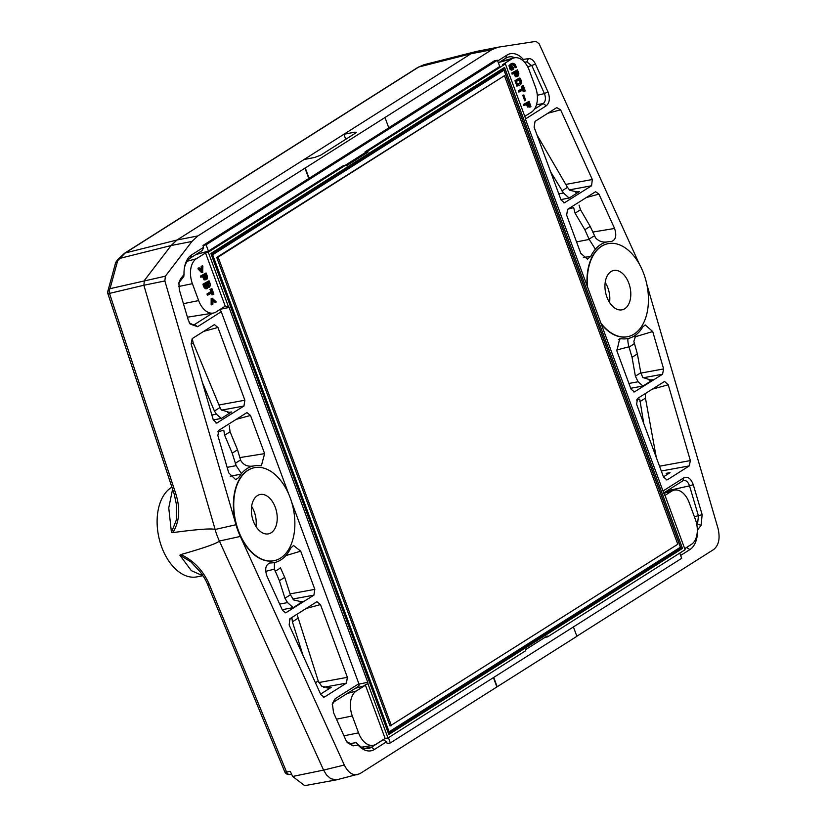 <?xml version="1.0" encoding="UTF-8"?>
<svg xmlns="http://www.w3.org/2000/svg" width="827" height="827" viewBox="0 0 827 827"><rect width="100%" height="100%" fill="white"/><g stroke="black" fill="none" stroke-linecap="round" stroke-linejoin="round"><path stroke-width="1.24" d="M195.916 254.551L208.425 251.098L343.133 165.751L345.882 164.997L208.29 252.173L228.324 306.341A2.099 1.303 77.7 0 1 229.1 307.458L367.767 682.316A2.099 1.303 -102.3 0 1 367.953 683.805L387.987 737.973L525.59 650.797L525.238 649.867L547.154 635.984L547.495 636.914L685.097 549.728L665.053 495.569A2.099 1.303 77.7 0 1 664.277 494.453L525.61 119.595A2.099 1.303 -102.3 0 1 525.424 118.096L505.39 63.927L367.798 151.114L365.048 151.868L499.756 66.511L497.42 60.206L206.099 244.792L208.425 251.098M236.005 524.742L215.113 529.476A48.214 29.948 77.7 0 0 219.393 541.034L240.337 536.444A47.749 29.658 -102.3 0 1 236.005 524.742L164.873 280.953L165.369 276.187L191.936 241.463L197.849 235.943L384.979 117.527L388.804 127.865L202.946 245.474L206.099 244.792M202.946 245.474L203.618 247.294L202.491 250.374L190.468 257.993A22.339 13.873 77.7 0 0 184.411 267.907M383.459 739.607L371.447 747.226L374.517 749.407L386.54 741.788L383.221 739.648M386.54 741.788L387.212 743.597L390.354 742.915L681.686 558.328L679.753 553.118M388.432 737.694L390.354 742.915M388.752 127.751L494.277 60.888L497.42 60.206M365.048 151.868L365.317 152.592L345.624 165.059M498.412 62.883L505.845 58.179A22.339 13.873 -102.3 0 1 508.295 57.094A22.339 13.873 -102.3 0 1 514.828 57.745M524.566 62.232L526.851 61.88L531.957 65.86L544.424 93.585C546.047 98.082 545.644 101.421 543.215 103.592L534.469 109.143M537.302 95.26L544.424 93.585L547.97 91.88L535.503 64.144C533.601 60.257 531.244 58.417 528.412 58.624L526.851 61.88L524.752 62.449M666.976 490.876L689.522 485.842C687.837 481.376 685.593 479.722 682.771 480.869L663.719 492.944M683.578 480.518L682.771 480.869L683.898 477.779C687.806 476.176 690.927 478.482 693.264 484.674L702.154 514.673L701.069 525.372L697.461 530.097A25.192 15.651 77.7 0 1 689.883 549.593L680.621 555.455M696.81 524.618L697.626 523.543L698.412 515.831L689.522 485.842L693.264 484.674M684.725 548.735L686.813 547.412A22.339 13.873 77.7 0 0 687.93 546.595M701.069 525.372L696.623 523.708M694.391 516.741L702.154 514.673M663.006 491.011L683.898 477.779M525.455 118.974L546.296 105.773C549.676 102.755 550.234 98.124 547.97 91.88M536.485 104.719L543.215 103.592L546.296 105.773M527.709 66.853L535.503 64.144M528.412 58.624L523.346 59.41A25.192 15.651 -102.3 0 0 506.961 55.089L497.699 60.96M646.859 284.478L717.981 528.267C720.327 538.17 718.88 545.262 713.639 549.542L576.843 636.211M639.364 264.123L539.152 43.821L535.989 41.371L498.009 47.222L491.724 49.744L384.979 117.527M607.607 243.748A47.532 29.524 77.7 0 0 607.432 243.789A47.532 29.524 77.7 0 0 601.291 246.332A47.532 29.524 77.7 0 0 587.149 285.946M601.26 324.081A47.532 29.524 77.7 0 0 627.631 336.682A47.532 29.524 77.7 0 0 627.807 336.641M689.273 465.901L690.359 460.587L668.247 384.793L664.546 381.454L637.534 398.469L636.614 404.258L663.523 477.014L666.882 479.918L667.575 479.66L689.273 465.901L661.3 471.008M652.72 331.565L645.236 324.928L642.755 326.965A49.372 30.671 77.7 0 1 640.439 330.324L640.026 330.914A49.434 30.713 77.7 0 1 631.559 337.406A49.434 30.713 77.7 0 1 628.396 338.46L627.796 338.532A49.372 30.671 77.7 0 1 621.16 338.729L619.681 338.843L616.859 350.865L630.98 389.041L634.34 391.946L662.541 374.249L663.626 368.935L652.72 331.565L634.733 336.909M556.747 107.624L560.603 109.805L592.318 179.511L591.574 185.765L564.386 202.822L561.026 199.917L534.108 127.172L535.038 121.373L556.747 107.624M595.368 249.165L589.217 239.427L584.854 229.73L590.178 226.36L595.585 237.897C598.665 241.215 602.501 242.559 607.101 241.908L607.711 241.856L607.101 241.908A49.434 30.713 -102.3 0 0 595.368 249.165L594.954 249.733A49.372 30.671 -102.3 0 0 590.716 256.422L587.418 259.13L580.771 253.32L566.65 215.144L567.58 209.345L595.595 191.699L598.944 194.097L614.585 228.469L592.742 232.067M607.711 241.856A49.372 30.671 -102.3 0 1 607.866 241.825A49.372 30.671 -102.3 0 1 611.163 241.546L611.742 241.494M611.163 241.546C615.764 240.14 616.901 235.788 614.585 228.469M584.854 229.73L575.085 213.19L573.659 207.587L567.87 209.169M579.034 205.127L580.513 209.748L590.178 226.36M590.716 256.422L583.366 257.476M537.012 135.018L567.477 187.367L569.824 190.282L577.463 192.04L579.376 191.575L575.375 192.226M558.783 193.88L563.518 193.011L550.575 171.696M563.518 193.011L569.141 198.056L560.892 199.586M635.984 334.811L633.854 341.355L637.369 353.915L640.811 372.75L642.806 377.515L651.118 380.11L653.051 379.645L649.143 380.265M628.396 338.46C627.517 339.018 627.693 341.799 628.933 346.802L632.045 357.295L635.384 376.192L638.093 381.774L642.951 386.033L630.701 388.276M632.045 357.295L637.369 353.915M621.16 338.729L618.42 339.494M656.297 457.496L645.453 398.138L645.391 394.572M636.439 399.999L639.747 399.09L643.757 423.589M667.72 473.209L670.056 472.682L663.461 476.859M600.888 323.078A47.532 29.524 77.7 0 0 627.982 336.61A47.532 29.524 77.7 0 0 646.724 283.888A47.532 29.524 77.7 0 0 607.783 243.717A47.532 29.524 77.7 0 0 601.642 246.26A47.532 29.524 77.7 0 0 587.604 287.176M628.83 283.216A20.106 12.488 -102.3 0 1 622.152 309.805A20.106 12.488 -102.3 0 1 606.222 294.991A20.106 12.488 -102.3 0 1 611.008 271.587A20.106 12.488 -102.3 0 1 613.603 270.512A20.106 12.488 -102.3 0 1 628.83 283.216M605.199 282.42A20.106 12.488 -102.3 0 1 609.561 302.465M207.587 583.831L209.376 584.586C203.37 570.795 193.911 560.778 180.979 554.535L179.852 555.186L191.347 570.651L202.749 575.737L196.878 576.874A46.943 29.162 -102.3 0 1 159.849 541.323A46.943 29.162 -102.3 0 1 171.913 487.175M255.977 526.489A20.106 12.488 77.7 0 0 251.625 506.444M200 571.643C203.494 576.243 206.016 580.451 207.546 584.265L284.726 771.725A4.569 1.313 -22.4 0 0 286.566 772.036A4.569 2.905 79.7 0 0 289.729 774.486A4.569 4.383 82.9 0 1 289.522 774.517L291.621 774.258M174.435 494.215L175.882 494.029L109.526 293.451A4.569 2.936 -103.4 0 1 110.022 288.685A4.569 4.011 -164.7 0 0 107.861 291.125L115.625 262.769L125.239 252.979L418.751 67.008L424.065 64.702L476.259 51.47L498.009 47.222M257.435 495.611A20.106 12.488 77.7 0 0 253.341 521.124A20.106 12.488 77.7 0 0 268.579 533.828A20.106 12.488 77.7 0 0 276.507 511.531A20.106 12.488 77.7 0 0 260.029 494.536A20.106 12.488 77.7 0 0 257.435 495.611M179.852 555.186L190.758 561.76L200.01 571.653M175.882 494.029C180.482 508.925 179.48 521.785 172.853 532.609L171.437 532.443L168.749 507.871L172.585 489.233M171.437 532.443L176.285 520.1L176.523 505.039L174.28 494.35L107.924 293.771L143.867 285.253L215.144 529.466M424.065 64.702L417.955 67.349A4.569 3.494 -122.4 0 1 418.751 67.008L470.945 53.776L476.259 51.47M248.059 470.284A47.532 29.524 -102.3 0 1 254.199 467.741A47.532 29.524 -102.3 0 1 293.151 507.912A47.532 29.524 -102.3 0 1 274.399 560.634A47.532 29.524 -102.3 0 1 236.76 525.59A47.532 29.524 -102.3 0 1 248.059 470.284M573.411 626.938L576.884 636.325L359.755 773.762L336.434 779.861L304.718 785.65L292.634 776.46L290.308 771.353L286.566 772.036L209.376 584.586M180.979 554.535C204.073 547.96 216.881 543.463 219.393 541.034L323.584 770.092L292.634 776.46M215.123 529.414C211.071 528.288 196.981 529.352 172.853 532.609M417.955 67.349L124.453 253.32A4.569 3.494 -122.4 0 1 125.239 252.979L176.999 240.016L171.096 245.536L144.363 280.487L143.867 285.253L164.873 280.953M336.434 779.861L330.769 778.714L326.489 774.909L323.584 770.092L344.311 765.027C347.929 772.263 352.354 775.488 357.574 774.692M491.724 49.744L470.945 53.776L304.057 159.518L314.632 157.461L320.649 155.197L355.507 133.106L356.282 132.248L354.473 132.217L343.898 134.274L345.748 139.287M197.849 235.943L176.999 240.016L304.057 159.518M274.223 560.665A47.532 29.524 -102.3 0 1 274.047 560.706A47.532 29.524 -102.3 0 1 236.408 525.672A47.532 29.524 -102.3 0 1 247.707 470.356A47.532 29.524 -102.3 0 1 253.848 467.813A47.532 29.524 -102.3 0 1 254.023 467.772M240.337 536.444L344.311 765.027M497.203 686.813L493.729 677.416M374.517 749.407A25.192 15.651 -102.3 0 1 358.132 745.086L353.067 745.871L350.431 743.525L346.647 741.664M291.528 501.72L358.856 683.722L335.193 698.722L332.371 703.539L333.519 712.616L345.986 740.351L347.226 742.553L353.067 745.871M189.486 322.975L193.415 324.949L194.51 324.535L197.581 326.717L221.254 311.717L288.664 493.957M197.581 326.717L190.117 323.957L188.215 319.811L179.325 289.822L178.89 282.772L180.41 279.123L184.018 274.399A25.192 15.651 77.7 0 1 184.566 267.007A25.192 15.651 77.7 0 1 191.595 254.902L203.618 247.294M304.946 168.088L308.771 178.425M496.862 686.896L493.419 677.613M324.732 696.872L324.05 697.14L320.876 694.69L289.161 624.974L289.905 618.72L316.906 601.705L320.462 604.568L347.371 677.323L346.441 683.123L324.732 696.872L323.316 697.109M285.884 555.599L300.708 551.175L314.829 589.351L313.898 595.151L285.708 612.838L282.534 610.388L266.894 576.026C264.578 568.707 265.715 564.345 270.315 562.949L269.364 563.084M300.708 551.175L293.533 545.489L290.763 548.074A49.372 30.671 -102.3 0 1 286.524 554.752L286.111 555.331A49.434 30.713 -102.3 0 1 277.986 561.43A49.434 30.713 -102.3 0 1 274.378 562.587L273.768 562.639A49.372 30.671 -102.3 0 1 270.315 562.949M192.205 338.594L191.12 343.908L213.232 419.702L216.746 423.083L243.944 406.026L244.875 400.237L217.956 327.482L214.41 324.618L192.205 338.594M239.851 457.589L264.619 453.63L250.498 415.454L246.953 412.59L218.948 430.236L217.852 435.56L228.759 472.92L235.716 479.681L238.724 477.52A49.372 30.671 77.7 0 1 241.05 474.171L230.226 476.218M264.619 453.63L261.394 465.746L260.319 465.756A49.372 30.671 77.7 0 0 254.292 465.849A49.372 30.671 77.7 0 0 253.682 465.963L253.083 466.035A49.434 30.713 77.7 0 0 241.453 473.582L241.05 474.171M253.682 465.963L253.083 466.035C247.48 466.883 243.334 464.97 240.647 460.277L237.535 449.795L230.071 431.787L229.286 425.781M241.453 473.582L236.14 465.632L232.211 453.165L224.644 435.229L223.786 430.216L217.821 431.849M237.535 449.795L232.211 453.165M202.367 382.477L214.431 411.05L216.426 414.193L221.285 418.462L213.294 419.92M227.611 412.601L231.519 411.97L229.586 412.446L221.274 409.851L220.003 407.525L193.167 342.864L192.257 338.553M280.363 567.653L284.726 577.349L290.36 594.789L293.719 599.968L301.359 601.725L303.282 601.26L293.182 607.649L282.203 609.685M290.36 594.789L284.943 598.231L287.548 602.604L293.182 607.649M284.726 577.349L279.402 580.719L274.409 569.1L274.378 562.587M284.943 598.231L279.402 580.719M297.513 615.929L318.23 680.952L321.589 686.131L329.229 687.888L331.141 687.423L327.141 688.064M303.064 655.542L292.407 621.821L291.993 618.482L289.378 619.196M180.41 279.123L179.655 281.862L183.811 276.435L184.018 274.399M179.655 281.862L178.735 283.837M192.267 324.908L194.51 324.535L212.384 313.216M221.254 311.717L220.054 309.453M358.856 683.722L359.156 685.211L357.791 686.772L334.067 701.813L335.193 698.722M332.227 704.49L334.067 701.813M364.552 748.373L371.447 747.226A22.339 13.873 -102.3 0 1 368.118 748.507A22.339 13.873 -102.3 0 1 356.261 742.625L350.431 743.525M356.261 742.625L358.132 745.086M305.297 168.015L309.122 178.353M367.953 683.805L365.234 684.632L385.134 738.439L387.987 737.973M385.134 738.439L375.985 744.228A19.683 12.219 -102.3 0 1 373.029 745.365A19.683 12.219 -102.3 0 1 358.546 732.846L352.302 715.965A19.683 12.219 -102.3 0 1 356.292 691L364.593 685.738A2.264 1.406 -102.3 0 0 365.234 684.632M499.281 62.335L511.789 58.893L502.64 64.682L505.39 63.927M365.317 152.592L368.139 152.034L367.798 151.114M368.139 152.034L346.224 165.917L345.882 164.997M504.563 67.411L210.885 253.486L388.814 734.49L682.492 548.415L504.563 67.411L503.664 68.889L680.879 547.97L682.492 548.415M684.694 548.642L691.382 544.404A19.683 12.219 77.7 0 0 695.383 519.428L689.139 502.547A19.683 12.219 77.7 0 0 673.819 490.215A19.683 12.219 77.7 0 0 671.689 491.166L664.918 495.456M547.495 636.914L545.065 637.307M388.37 733.301L680.879 547.97L678.936 548.156M503.984 70.181L212.663 254.768L389.114 731.781L680.445 547.205L503.984 70.181L501.327 70.76L211.278 254.54M225.451 306.734L205.541 252.928L196.392 258.727A19.683 12.219 77.7 0 0 192.402 283.692L198.645 300.583A19.683 12.219 77.7 0 0 213.128 313.092A19.683 12.219 77.7 0 0 216.085 311.965L224.386 306.703A2.264 1.406 77.7 0 1 224.727 306.569A2.264 1.406 77.7 0 1 225.451 306.734L228.324 306.341M205.541 252.928L208.29 252.173M211.154 254.22L503.664 68.889M524.783 116.369L531.482 112.131A19.683 12.219 -102.3 0 0 535.482 87.155L529.239 70.274A19.683 12.219 -102.3 0 0 513.918 57.942A19.683 12.219 -102.3 0 0 511.789 58.893M524.773 105.36L523.491 105.546L523.388 104.491L529.094 101.307L530.934 106.58L528.856 102.775L527.874 103.406C529.011 107.179 528.804 107.314 527.244 103.799L524.773 105.349L524.432 104.264L529.094 101.307M528.856 102.775L530.686 106.91L529.435 107.096L527.936 103.354M526.82 103.633C527.957 107.417 527.75 107.541 526.189 104.026M524.669 100.625L522.747 95.219L524.669 100.625M518.746 91.983L518.364 90.908L522.395 88.344L521.744 87.404M521.992 87.249L521.382 86.339L523.274 85.574L525.269 90.949L524.142 91.477L524.246 90.267L523.191 90.494L522.798 89.419M524.359 91.528L523.088 91.704L523.191 90.494M516.937 86.049L514.942 80.684L519.025 78.245M512.223 74.048L511.748 73.024L517.454 69.84L518.86 73.634L518.508 75.846L516.482 76.539L514.787 72.869L512.678 73.541L512.792 72.797L517.454 69.84M517.226 76.642L515.428 76.766L513.867 73.448M511.396 70.161L509.918 69.127L508.967 65.643L511.2 63.638L513.195 63.338L514.963 64.165L516.399 67.276L515.934 67.556L514.797 65.209L513.102 64.434L510.735 65.891L511.82 68.827L512.792 68.403L511.748 68.631L511.593 66.749M515.273 67.721L513.743 65.447L512.244 64.754M211.743 299.601C212.105 302.341 211.908 303.964 211.143 304.481L211.164 298.454L211.722 298.33M214.948 302.713L212.828 300.759M207.381 295.094L206.988 294.019L211.03 291.455L210.378 290.515M210.616 290.36L210.006 289.44L211.908 288.675L213.893 294.061L212.766 294.588L212.87 293.378L211.826 293.606L211.423 292.531M211.95 294.846L211.826 293.606M206.502 288.613C204.817 288.912 203.638 287.445 202.956 284.188L208.993 280.798C210.947 284.808 210.699 286.897 208.228 287.052L206.936 288.695M200.858 277.159L200.372 276.135L206.088 272.951L207.494 276.745L207.132 278.957L205.106 279.65L203.411 275.98L201.312 276.652L201.426 275.908L206.088 272.951M205.861 279.753L204.062 279.877L202.491 276.559M201.219 269.819L201.157 266.418L202.46 265.746L202.295 270.967C201.943 268.227 202.139 266.604 202.904 266.098L202.625 272.279L201.488 272.528L197.942 268.806C198.718 268.362 199.824 269.157 201.24 271.194M511.51 66.77L512.564 66.542L512.792 68.403C512.409 66.139 512.75 66.367 513.815 69.075L511.655 69.85L510.156 66.729L510.507 64.516L512.606 63.266M202.873 272.124L198.997 268.579C199.772 268.134 200.868 268.93 202.295 270.967L199.193 267.814M204.042 275.577L205.272 278.627L206.74 277.893L205.851 274.43L204.042 275.577M205.127 278.472L205.851 277.82L204.931 275.019M207.546 288.375C205.871 288.685 204.682 287.217 204.011 283.95L202.956 284.188M204.011 283.95L208.993 280.798M208.125 287.517L209.169 287.289L208.228 287.052M206.564 283.661L205.044 284.633L206.864 287.455L206.564 283.661M208.766 282.276L207.226 283.248L209.055 286.07L208.766 282.276M207.856 286.359L208.735 286.142M208.001 286.297L207.711 282.503M205.82 287.682L205.52 283.888M212.87 293.378L212.477 292.303L208.435 294.857L207.918 294.526L212.074 291.228L211.423 290.287M211.671 290.132L211.061 289.212L211.908 288.675M212.074 291.228L211.03 291.455M214.865 302.734L215.919 302.506L212.797 299.374C213.159 302.113 212.952 303.736 212.188 304.253L212.219 298.216L216.095 301.783C215.32 302.217 214.214 301.421 212.797 299.374L212.89 304.171L211.588 304.832M515.407 72.466L516.648 75.515L518.115 74.781L517.216 71.318L515.407 72.466M516.503 75.36L517.226 74.709L516.306 71.908M515.986 80.457L519.904 78.007C522.602 82.204 521.909 84.84 517.816 85.894L515.986 80.457M520.121 79.154L516.399 81.511L517.599 84.747L521.32 82.4L520.121 79.154M517.475 84.395L520.266 82.628L519.067 79.382M521.32 82.4L520.266 82.628M524.246 90.267L523.842 89.192L519.811 91.745L519.294 91.415L523.45 88.117L522.798 87.176M523.046 87.021L522.426 86.101L523.274 85.574M523.45 88.117L522.395 88.344M525.714 100.398L523.791 94.991L525.714 100.398M527.874 103.406C529.011 107.179 528.804 107.314 527.244 103.799M211.454 255.026L212.663 254.768M387.915 732.05L389.114 731.781M390.044 725.982L216.715 257.414L504.46 75.681L677.789 544.249L390.044 725.982M391.44 725.682L218.111 257.104L216.715 257.414M218.111 257.104L504.46 75.681M686.565 547.453L689.883 549.593M505.845 58.179L506.961 55.089M575.085 213.19L580.513 209.748M589.217 239.427L576.553 241.897M589.144 239.282A58.479 36.326 -102.3 0 1 594.489 235.943M586.157 197.581L598.944 194.097M567.477 187.367L561.915 190.892M569.141 198.056L579.376 191.575M563.642 202.791L565.068 202.563M569.4 189.869L591.574 185.765M565.771 184.421L592.318 179.511M547.815 113.278L560.603 109.805M640.873 373.091L663.626 368.935M635.384 376.192L640.811 372.75M628.985 346.958A58.479 36.326 77.7 0 0 634.288 343.546M628.933 346.802L616.58 350.048M638.093 381.774L628.913 383.449M653.051 379.645L642.951 386.033M633.606 391.915L635.033 391.678M643.034 377.815L662.541 374.249M659.522 466.211L690.359 460.587M652.172 389.197L668.247 384.793M645.453 398.138L639.881 401.664M666.148 473.302L670.056 472.682M667.575 479.66L666.148 479.887M291.58 774.144L289.729 774.486L291.621 774.248M117.703 260.619L110.022 288.685L165.369 276.187M124.453 253.32L117.951 259.368A4.569 3.174 37.4 0 1 119.326 258.5L171.096 245.536L191.936 241.463M227.136 467.358L236.14 465.632M230.071 431.787L224.644 435.229M240.595 460.122A58.479 36.326 77.7 0 0 235.292 463.533M236.077 419.382L250.498 415.454M211.867 415.03L216.426 414.193M214.431 411.05L220.003 407.525M193.167 342.864L191.182 344.125M231.519 411.97L221.285 418.462M216.002 423.052L217.439 422.824M221.502 410.14L243.944 406.026M218.948 404.982L244.875 400.237M203.535 331.41L217.956 327.482M284.964 612.807L286.39 612.58M292.799 599.017L313.898 595.151M299.271 601.901L303.282 601.26M287.548 602.604L279.65 604.061M280.436 567.798A58.479 36.326 -102.3 0 1 275.091 571.137M265.694 571.385L274.409 569.1M290.07 593.889L314.829 589.351M346.441 683.123L323.429 687.34M331.141 687.423L320.607 694.091M318.23 680.952L315.428 682.72M292.407 621.821L297.968 618.296M318.881 682.544L347.371 677.323M306.031 608.507L320.462 604.568M190.468 257.993L191.595 254.902M354.473 132.217L354.938 133.467M663.864 493.316L671.689 491.166M220.395 309.236L229.1 307.458M358.939 684.115L367.767 682.316M347.164 693.512L356.292 691M355.465 688.25L364.593 685.738M336.475 719.19L352.302 715.965M343.949 735.823L358.546 732.846M187.171 261.27L196.392 258.727M213.128 313.092L188.36 317.051A18.277 11.351 -102.3 0 1 188.287 317.061A18.277 11.351 -102.3 0 1 187.419 317.134M183.429 303.685L198.645 300.583M178.704 286.483L192.402 283.692M201.426 275.908L200.372 276.135M211.061 289.212L210.006 289.44M512.792 72.797L511.748 73.024M522.426 86.101L521.382 86.339M524.432 104.264L523.388 104.491M576.946 192.122L577.463 192.04M284.726 771.725A4.569 4.569 0 0 0 289.522 774.517M107.861 291.125A4.569 4.569 0 0 0 107.924 293.771M117.951 259.368L116.131 261.735M254.292 465.849L253.279 466.025M328.712 687.961L329.229 687.878M190.138 323.936L189.145 322.53M663.74 492.995L673.819 490.215M361.544 747.194L373.029 745.365M500.252 61.715L513.918 57.942M187.44 317.186L188.287 317.061M511.231 70.202L512.275 69.964M515.045 67.762L516.1 67.535M510.972 69.086L512.027 68.858M198.129 268.082L199.173 267.855M200.692 277.19L201.747 276.962M205.882 288.881L206.926 288.654M210.347 290.484L211.402 290.246M211.939 294.867L212.994 294.639M207.288 295.115L208.342 294.888M512.068 74.089L513.112 73.851M519.925 78.048L518.87 78.276M517.795 85.863L516.751 86.091M521.723 87.373L522.767 87.145M518.663 92.004L519.707 91.776M525.455 100.563L524.401 100.791M523.801 95.002L522.747 95.239M527.667 107.086L528.722 106.859"/></g></svg>
